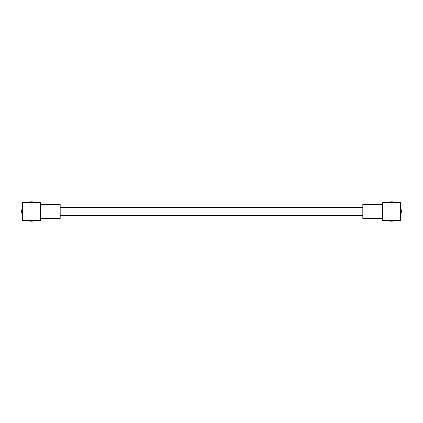 <?xml version="1.0" encoding="UTF-8"?>
<svg xmlns="http://www.w3.org/2000/svg" width="423" height="423" viewBox="0 0 423 423"><rect width="100%" height="100%" fill="white"/><g stroke="black" fill="none" stroke-linecap="round" stroke-linejoin="round"><path stroke-width="0.63" d="M35.283 202.601A9.697 9.697 0 0 0 27.574 202.601M27.574 220.399A9.697 9.697 0 0 0 35.283 220.399M22.525 207.645A9.697 9.697 0 0 0 22.525 215.355M40.328 204.536L60.182 204.536L60.182 218.464L40.328 218.464M21.79 210.39L21.15 211.5L21.79 212.61M40.328 202.601L22.525 202.601L22.525 220.399L40.328 220.399L40.328 202.601M362.818 207.45L60.182 207.45M362.818 215.55L60.182 215.55M387.717 220.399A9.697 9.697 0 0 0 395.426 220.399M395.426 202.601A9.697 9.697 0 0 0 387.717 202.601M400.475 215.355A9.697 9.697 0 0 0 400.475 207.645M382.672 218.464L362.818 218.464L362.818 204.536L382.672 204.536M401.21 212.61L401.85 211.5L401.21 210.39M382.672 220.399L400.475 220.399L400.475 202.601L382.672 202.601L382.672 220.399"/></g></svg>
